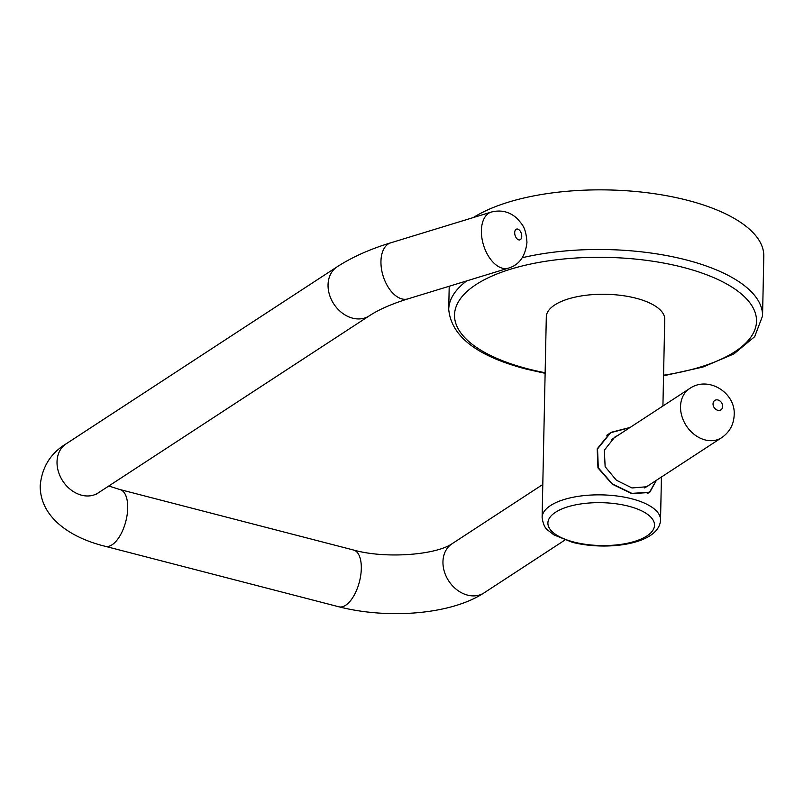 <?xml version="1.0" encoding="UTF-8"?>
<svg xmlns="http://www.w3.org/2000/svg" width="804" height="804" viewBox="0 0 804 804"><rect width="100%" height="100%" fill="white"/><g stroke="black" fill="none" stroke-linecap="round" stroke-linejoin="round"><path stroke-width="1.21" d="M656.416 480.289L649.682 492.47L631.884 493.646L612.206 484.179L597.975 467.918L597.181 448.843L610.487 432.482L630.095 427.447M662.918 406.01L664.737 319.349A59.225 23.818 -178.8 0 0 635.984 298.214A59.225 23.818 -178.8 0 0 576.558 296.817A59.225 23.818 -178.8 0 0 546.308 316.866L542.107 517.454C543.022 524.007 544.981 528.298 547.986 530.318L553.956 534.901L572.418 542.338C608.035 551.293 659.451 543.986 660.536 519.937A59.225 23.818 -178.8 0 0 631.783 498.802A59.225 23.818 -178.8 0 0 572.358 497.405A59.225 23.818 -178.8 0 0 542.107 517.454M663.551 375.8L702.827 367.096L733.982 353.871L754.665 336.685L762.554 315.972L763.8 256.335A156.951 63.124 -178.8 0 0 687.601 200.327A156.951 63.124 -178.8 0 0 473.335 217.552M629.743 427.678L610.688 432.693L597.543 448.883L598.297 467.777L612.326 483.928L631.894 493.375L649.562 492.199L656.215 480.42M649.109 485.063L647.089 486.732L632.004 487.958L616.397 480.219L605.141 466.722L604.327 450.2L614.698 437.155L618.165 435.245M573.795 542.027A53.305 21.437 -178.8 0 0 646.908 535.946A53.305 21.437 -178.8 0 0 628.617 506.208A53.305 21.437 -178.8 0 0 555.504 512.279A53.305 21.437 -178.8 0 0 573.795 542.027M663.561 375.207A151.031 60.742 -178.8 0 0 756.122 325.178A151.031 60.742 -178.8 0 0 683.189 267.37A151.031 60.742 -178.8 0 0 476.028 284.586A151.031 60.742 -178.8 0 0 527.846 368.845A151.031 60.742 -178.8 0 0 545.142 372.734M762.554 315.972A156.951 63.124 -178.8 0 0 686.355 259.953A156.951 63.124 -178.8 0 0 522.288 257.722M466.692 280.908A156.951 63.124 -178.8 0 0 448.722 309.399C451.285 336.434 477.204 356.353 526.479 369.157L545.122 373.317M353.579 550.036A29.316 13.608 104.5 0 1 361.308 568.569A29.316 13.608 104.5 0 1 338.886 606.799L105.294 546.318A29.316 13.608 104.5 0 0 127.715 508.088A29.316 13.608 104.5 0 0 119.987 489.556L353.579 550.036C385.176 558.981 435.708 555.072 452.059 543.745A29.316 23.135 56.8 0 0 442.954 561.785A29.316 23.135 56.8 0 0 457.144 589.995A29.316 23.135 56.8 0 0 484.129 592.839C450.602 614.949 387.036 619.16 338.886 606.799M66.129 443.828L337.147 266.787A29.316 23.135 -123.2 0 0 328.052 284.827A29.316 23.135 -123.2 0 0 342.233 313.037A29.316 23.135 -123.2 0 0 369.217 315.882L98.188 492.922A29.316 23.135 -123.2 0 1 71.204 490.078A29.316 23.135 -123.2 0 1 57.024 461.868A29.316 23.135 -123.2 0 1 66.129 443.828C50.642 453.175 41.999 467.104 40.2 485.616C39.959 517.816 71.244 538.047 105.294 546.318M508.329 268.164C519.093 265.069 525.303 256.506 526.962 242.456C525.927 227.15 522.268 224.718 517.364 218.718C509.847 211.733 501.123 209.532 491.184 212.095A29.316 16.995 73 0 0 481.395 230.617A29.316 16.995 73 0 0 508.329 268.164L407.889 298.887A29.316 16.995 -107 0 1 380.955 261.34A29.316 16.995 -107 0 1 390.744 242.818C370.061 249.089 352.192 257.079 337.147 266.787M521.746 236.316A5.628 3.256 73 0 0 518.329 229.331A5.628 3.256 73 0 0 514.691 232.657A5.628 3.256 73 0 0 518.108 239.632A5.628 3.256 73 0 0 521.746 236.316M689.641 388.553A29.316 23.135 56.8 0 0 680.536 406.593A29.316 23.135 56.8 0 0 694.716 434.803A29.316 23.135 56.8 0 0 721.711 437.637C729.63 432.11 733.781 424.512 734.183 414.844C735.69 392.714 708.193 375.468 689.641 388.553L611.532 439.577M722.685 406.382A5.628 4.442 56.8 0 0 717.972 399.99A5.628 4.442 56.8 0 0 713.037 403.889A5.628 4.442 56.8 0 0 717.751 410.291A5.628 4.442 56.8 0 0 722.685 406.382M661.431 477.013L660.536 519.937M449.205 286.254L448.722 309.399M647.22 493.726L649.562 492.199M606.809 435.235L610.688 432.693M108.781 485.998L119.987 489.556M491.184 212.095L390.744 242.818M369.217 315.882C378.563 309.691 391.447 304.023 407.889 298.887M96.44 494.249L98.188 492.922M452.059 543.745L542.8 484.47M484.129 592.839L564.941 540.047M644.707 487.938L721.711 437.637"/></g></svg>
